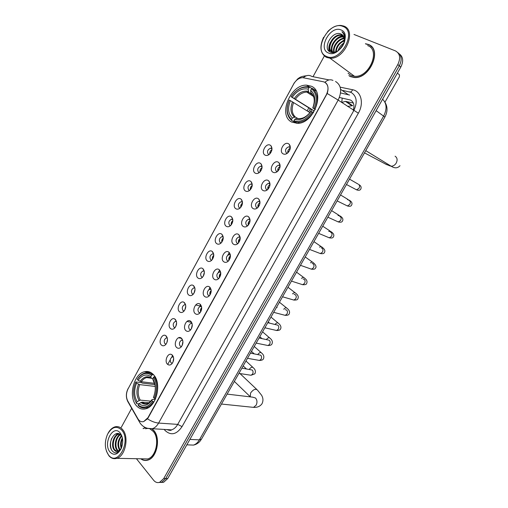 <?xml version="1.0" encoding="UTF-8"?>
<svg xmlns="http://www.w3.org/2000/svg" width="508" height="508" viewBox="0 0 508 508"><rect width="100%" height="100%" fill="white"/><g stroke="black" fill="none" stroke-linecap="round" stroke-linejoin="round"><path stroke-width="0.76" d="M153.403 374.58C150.812 371.888 147.841 370.942 144.488 371.742C133.61 373.875 128.06 396.881 136.366 405.676C139.059 408.692 142.227 409.721 145.879 408.762C156.807 406.343 161.95 382.74 153.403 374.58M311.341 86.227L306.635 85.16C290.335 84.157 277.717 115.5 291.706 122.066L297.364 123.349C313.658 123.92 325.736 91.935 311.341 86.227M264.986 155.08C260.541 152.673 266.109 142.443 270.345 145.256L270.98 145.764C272.688 148.469 272.167 151.314 269.418 154.292C267.83 155.556 266.351 155.823 264.986 155.08M272.009 148.793L270.574 148.196C267.475 149.663 266.744 151.702 268.376 154.305L269.1 154.546M255.156 173.101C250.793 170.599 256.305 160.452 260.471 163.36L260.972 163.76C262.769 166.44 262.312 169.297 259.594 172.333C258.007 173.628 256.527 173.882 255.156 173.101M262.09 166.738L260.674 166.192C257.67 167.659 256.965 169.685 258.559 172.269L259.353 172.536M245.408 190.964C241.122 188.36 246.59 178.308 250.679 181.305L251.054 181.604C252.94 184.258 252.54 187.128 249.853 190.227C248.266 191.541 246.786 191.783 245.408 190.964M252.254 184.531L250.863 184.036C247.948 185.496 247.275 187.509 248.831 190.081L249.688 190.367M235.75 208.667C231.534 205.975 236.957 196.005 240.97 199.098L241.224 199.295C243.186 201.924 242.843 204.813 240.189 207.963C238.601 209.296 237.122 209.531 235.75 208.667M242.494 202.165L241.135 201.72C238.316 203.181 237.661 205.181 239.185 207.734L240.1 208.039M226.174 226.225C222.034 223.437 227.406 213.557 231.35 216.738L231.483 216.84C233.521 219.437 233.229 222.339 230.6 225.552C229.025 226.905 227.546 227.127 226.174 226.225M232.823 219.646L231.502 219.259C228.759 220.707 228.136 222.701 229.622 225.234L230.588 225.565M216.675 243.624C212.611 240.754 217.938 230.956 221.806 234.22L221.825 234.232C223.933 236.804 223.691 239.725 221.094 242.995C219.519 244.361 218.046 244.577 216.675 243.624M221.825 234.232L223.222 236.976L221.952 236.639C219.291 238.087 218.688 240.068 220.142 242.589L221.151 242.938M207.258 260.883C203.327 257.975 208.413 248.361 212.249 251.479L212.35 251.555C214.42 254.14 214.198 257.048 211.665 260.293C210.096 261.671 208.629 261.868 207.258 260.883M213.709 254.159L212.484 253.879C209.906 255.314 209.321 257.289 210.744 259.791L211.792 260.166M197.923 277.99C194.126 275.057 198.952 265.633 202.762 268.586L202.971 268.745C204.991 271.342 204.775 274.244 202.311 277.438C200.749 278.835 199.288 279.019 197.923 277.99M204.273 271.196L203.098 270.967C200.596 272.396 200.038 274.358 201.422 276.854L202.501 277.247M188.671 294.951C185.001 291.998 189.586 282.759 193.358 285.54L193.675 285.788C195.644 288.404 195.434 291.287 193.034 294.45C191.484 295.853 190.024 296.024 188.671 294.951M194.907 288.093L193.802 287.909C191.37 289.331 190.83 291.287 192.183 293.77L193.281 294.183M179.489 311.772C175.946 308.794 180.308 299.733 184.036 302.362L184.455 302.685C186.373 305.314 186.169 308.191 183.833 311.315C182.289 312.731 180.842 312.884 179.489 311.772M185.623 304.851L184.582 304.711C182.22 306.127 181.699 308.07 183.02 310.54L184.137 310.979M170.39 328.454C166.961 325.45 171.113 316.554 174.796 319.043L175.311 319.437C177.184 322.091 176.987 324.955 174.708 328.041C173.171 329.463 171.729 329.597 170.39 328.454M176.416 321.469L175.438 321.367C173.145 322.777 172.644 324.714 173.933 327.177L175.063 327.635M161.366 344.995C158.052 341.967 162.008 333.235 165.633 335.585L166.243 336.055C168.072 338.722 167.875 341.579 165.652 344.627C164.128 346.056 162.7 346.177 161.366 344.995M167.291 337.953L166.383 337.89C164.148 339.287 163.665 341.211 164.916 343.668L166.059 344.151M287.795 152.908C286.112 154.292 284.537 154.597 283.064 153.829C278.416 151.378 284.137 140.938 288.576 143.802L289.325 144.412C290.995 147.11 290.487 149.943 287.795 152.908C287.547 150.755 288.373 149.181 290.278 148.184M290.322 147.561L288.703 146.806C285.49 148.304 284.74 150.387 286.461 153.041L287.318 153.289M272.955 172.212C268.389 169.666 274.06 159.315 278.416 162.274L279.025 162.77C280.797 165.443 280.353 168.294 277.685 171.323C276.009 172.733 274.434 173.025 272.955 172.212M280.124 165.868L278.524 165.17C275.406 166.668 274.688 168.739 276.365 171.367L277.305 171.641M262.934 190.436C258.451 187.789 264.071 177.533 268.345 180.588L268.821 180.969C270.688 183.617 270.3 186.487 267.665 189.579C265.995 191.008 264.414 191.294 262.934 190.436M270.015 184.017L268.427 183.375C265.411 184.868 264.725 186.925 266.363 189.535L267.373 189.833M253.003 208.502C248.596 205.753 254.171 195.586 258.369 198.736L258.705 199.009C260.661 201.632 260.337 204.521 257.727 207.677C256.057 209.125 254.483 209.404 253.003 208.502M259.988 201.994L258.432 201.416C255.511 202.908 254.851 204.953 256.451 207.543L257.524 207.861M243.154 226.403C238.836 223.564 244.354 213.487 248.476 216.726L248.685 216.891C250.723 219.488 250.457 222.402 247.872 225.615C246.209 227.089 244.64 227.349 243.154 226.403M250.044 219.812L248.526 219.304C245.694 220.783 245.059 222.815 246.621 225.4L247.752 225.73M233.401 244.151C229.152 241.217 234.626 231.229 238.671 234.563L238.747 234.62C240.868 237.198 240.652 240.125 238.1 243.408C236.442 244.894 234.874 245.142 233.401 244.151M240.182 237.477L238.709 237.026C235.96 238.506 235.35 240.532 236.88 243.091L238.055 243.446M223.723 261.747C219.583 258.743 224.917 248.882 228.905 252.203L228.956 252.235C231.102 254.806 230.918 257.74 228.403 261.042C226.759 262.541 225.196 262.776 223.723 261.747M230.397 254.991L228.981 254.603C226.32 256.076 225.73 258.083 227.222 260.629L228.441 261.01M214.135 279.184C210.141 276.161 215.195 266.503 219.151 269.634L219.316 269.761C221.412 272.345 221.234 275.266 218.789 278.53C217.151 280.041 215.602 280.257 214.135 279.184M220.701 272.345L219.342 272.021C216.757 273.488 216.192 275.488 217.646 278.022L218.897 278.422M204.629 296.475C200.774 293.427 205.562 283.966 209.48 286.912L209.766 287.128C211.811 289.731 211.639 292.646 209.258 295.866C207.632 297.39 206.089 297.586 204.629 296.475M209.48 286.912L211.061 289.547L209.785 289.287C207.283 290.747 206.737 292.741 208.159 295.262L209.429 295.681M195.205 313.614C191.478 310.547 196.024 301.269 199.904 304.051L200.298 304.349C202.286 306.972 202.127 309.874 199.803 313.055C198.19 314.585 196.653 314.769 195.205 313.614M199.904 304.051L201.536 306.603L200.317 306.413C197.885 307.861 197.364 309.842 198.749 312.35L200.038 312.795M185.858 330.606C182.264 327.52 186.576 318.421 190.405 321.043L190.913 321.424C192.85 324.066 192.691 326.962 190.43 330.105C188.824 331.635 187.3 331.807 185.858 330.606M192.088 323.552L190.932 323.386C188.57 324.828 188.068 326.796 189.421 329.298L190.722 329.768M176.594 347.459C173.12 344.348 177.222 335.42 181 337.89L181.604 338.353C183.496 341.014 183.337 343.897 181.134 347.008C179.534 348.545 178.022 348.698 176.594 347.459M182.709 340.328L181.629 340.214C179.337 341.649 178.848 343.611 180.169 346.1L181.483 346.589M167.411 364.166C164.052 361.036 167.951 352.266 171.672 354.603L172.377 355.136C174.225 357.816 174.066 360.693 171.914 363.766C170.326 365.309 168.827 365.442 167.411 364.166M173.412 356.978L172.409 356.902C170.18 358.324 169.71 360.274 170.993 362.763L172.314 363.277M279.952 164.471L279.635 164.611M290.189 146.139L289.871 146.272M269.748 153.994C269.602 152.089 270.332 150.641 271.939 149.644M259.994 171.958C259.804 170.085 260.49 168.637 262.045 167.602M250.33 189.757C250.095 187.922 250.73 186.474 252.235 185.414M240.741 207.391C240.481 205.607 241.065 204.165 242.5 203.073M231.235 224.873C230.95 223.133 231.489 221.71 232.848 220.593M221.806 242.189C221.507 240.513 221.996 239.103 223.272 237.973M212.458 259.353C212.154 257.734 212.592 256.349 213.785 255.206M203.187 276.365L204.368 272.313M193.986 293.218L195.034 289.281M184.861 309.918L185.782 306.121M175.806 326.466L176.606 322.834M166.827 342.862L167.507 339.427M277.781 171.24C277.47 169.126 278.244 167.545 280.099 166.497M269.081 187.75L268.3 187.319L267.849 189.401C267.494 187.325 268.211 185.744 270.002 184.658L269.367 185.376L269.862 185.655M258.007 207.397C257.607 205.372 258.267 203.791 259.994 202.66M248.241 225.228C247.815 223.253 248.425 221.685 250.069 220.516M238.563 242.9C238.112 240.983 238.665 239.427 240.227 238.227M228.962 260.407C228.498 258.553 229 257.01 230.467 255.784M219.443 277.749C218.973 275.965 219.424 274.447 220.79 273.202M210.001 294.938C209.537 293.224 209.937 291.738 211.201 290.487M200.635 311.969C200.184 310.331 200.533 308.883 201.689 307.626M191.338 328.841L192.265 324.637M182.124 345.561L182.918 341.516M172.98 362.128L173.653 358.267M323.329 81.75L324.593 82.169C328.454 84.703 329.019 88.919 326.307 94.818L147.942 417.697L143.688 421.577C141.332 422.173 139.421 421.259 137.941 418.833L127.718 400.901C125.914 397.135 126.035 393.109 128.073 388.83L293.605 84.099C296.043 79.985 299.079 77.832 302.717 77.641L323.329 81.75M353.257 110.249C354.717 105.404 353.816 102.006 350.545 100.057L339.401 97.46M341.713 102.47L345.453 101.378L353.333 103.022M347.535 106.394L352.641 105.689L346.507 101.505M350.406 76.606L354.127 77.489C369.78 79.388 382.81 49.13 368.294 44.412L365.411 43.72M348.888 75.514L349.529 76.156M140.741 458.794C142.932 460.445 145.301 460.883 147.853 460.115C157.029 457.829 160.941 437.947 153.765 430.428L152.032 428.809M145.358 427.552L143.059 428.587M325.444 82.671L325.73 82.874C328.193 85.134 328.676 88.678 327.177 93.51L148.209 417.716L147.453 418.833L143.701 421.577M159.055 482.486L161.633 482.302L165.748 478.53L399.313 65.811C402.158 59.963 401.682 55.582 397.891 52.654C401.682 55.582 402.158 59.963 399.313 65.811L165.748 478.53L161.633 482.302L159.055 482.486M136.436 458.711L153.651 480.289C155.365 482.34 157.353 483.019 159.614 482.327L163.728 478.542L397.802 64.554C400.844 58.045 400.05 53.486 395.408 50.883L353.993 34.455M324.326 56.026L313.017 76.702M131.661 408.324L121.31 427.279M145.758 460.311L146.374 460.439M371.507 46.552L370.719 46.088M161.068 482.46L163.639 482.276L167.748 478.517L400.825 67.056C403.657 61.233 403.181 56.858 399.402 53.931M384.95 102.216L399.358 76.822L399.491 74.835L397.396 73.108M326.454 56.401C340.093 63.449 357.822 31.356 342.875 26.403C329 20.244 312.287 51.054 326.454 56.401M323.577 37.306C319.272 46.838 320.256 53.537 326.511 57.41L329.99 58.191C344.767 59.747 357.365 30.321 343.687 26.048L340.938 25.432C336.321 25.254 331.895 27.318 327.66 31.617M348.069 73.266L351.041 75.451L354.47 76.27C368.999 78.041 381.102 49.987 367.646 45.587M372.116 47.231L371.38 46.698M350.495 76.441L354.178 77.318C369.672 79.197 382.568 49.251 368.198 44.583L365.608 43.923M338.087 50.749C339.09 47.447 341.02 44.869 343.878 42.996M338.925 50.127L343.516 43.999M335.667 51.975C336.029 46.444 338.931 42.52 344.392 40.202M336.188 51.81C336.747 46.755 339.465 43.085 344.348 40.792M333.877 52.216C331.934 47.149 338.061 38.227 344.272 38.233M334.289 52.21C332.791 47.238 338.442 39.04 344.335 38.678M332.416 51.968C328.587 47.142 336.036 35.554 343.141 36.601L343.795 36.703M332.759 52.07C329.362 47.047 336.753 35.992 343.668 37.02L343.941 37.052M336.15 51.822L333.902 52.216L332.149 51.867C325.088 49.46 332.41 33.674 341.033 34.925L343.065 35.509M333.572 52.534L332.683 52.273C325.628 49.86 332.943 34.093 341.56 35.344L343.268 35.776M341.135 34.08C332.365 29.731 321.882 48.812 330.327 52.045C335.858 55.137 345.618 45.822 344.989 37.681C344.824 34.925 343.802 32.937 341.916 31.718C345.224 35.217 345.523 39.808 342.817 45.472C345.332 39.992 344.773 36.195 341.135 34.08L342.36 34.804M342.817 45.472L342.411 46.234M340.957 29.915C330.327 25.108 317.411 48.87 328.352 52.934C338.842 58.261 352.355 33.75 340.957 29.915M349.637 75.997L350.33 76.568M341.916 31.718L342.462 32.099M329.578 51.6L329.317 46.279M331.47 52.432L331.273 51.378M331.267 51.308L331.457 47.816M339.338 37.205L343.313 35.839M344.316 35.763L344.716 35.763M341.351 38.894L344.164 37.744M344.634 37.63L344.989 37.56M329.305 51.391C328.409 48.793 328.72 45.866 330.238 42.602M331.241 52.381L331.006 51.168M330.987 50.997L332.48 43.999M335.699 39.567C337.833 37.427 340.246 36.125 342.938 35.649M344.259 35.554L344.665 35.566M337.585 41.421L344.087 37.49M339.433 43.288L344.405 39.719M341.224 45.199L343.954 42.748M296.551 123.241L291.649 120.459L291.56 119.52C286.683 115.037 285.928 108.56 289.306 100.076L290.392 100.641C287.445 108.172 288.119 113.951 292.411 117.97L295.345 117.024L297.275 118.18M309.963 112.624L290.392 100.641M309.886 112.579L311.569 109.557L291.122 96.742C296.456 89.218 302.431 86.157 309.055 87.56L308.197 89.129C302.304 87.941 296.977 90.665 292.214 97.301L314.046 110.827L313.055 112.439M312.534 94.755L308.667 92.189L308.197 89.129M294.024 121.755L298.05 122.384C303.79 121.964 308.8 118.656 313.093 112.459L312.147 111.925C306.546 119.571 300.476 122.536 293.941 120.809L294.024 121.755L296.748 123.355M313.455 112.687L313.093 112.459M289.306 100.076L289.287 100.114C285.725 108.998 286.512 115.78 291.649 120.459M309.055 87.56L309.874 87.166L306.718 86.671C301.085 86.9 296.101 89.935 291.776 95.777M309.874 87.166L311.95 88.544M293.941 120.809L294.792 119.253C300.609 120.707 306.013 118.059 310.998 111.328L312.147 111.925M292.411 117.97L291.56 119.52M292.214 97.301L291.122 96.742M310.998 111.328L310.883 111.373C306.502 117.196 301.765 119.513 296.659 118.326L294.792 119.253M297.726 118.307L296.659 118.326M316.078 90.856L312.331 88.367L311.512 88.76C316.662 93.11 317.506 99.689 314.039 108.496L314.985 109.036C318.649 99.797 317.76 92.907 312.331 88.367M314.985 109.036L315.354 109.271M314.039 108.496L312.884 107.906C315.9 100.108 315.157 94.253 310.642 90.335L311.512 88.76M315.22 109.557L312.884 107.906M310.642 90.335L310.94 93.135L311.944 93.986M310.94 93.135C314.636 96.101 315.239 101.041 312.757 107.963L312.763 107.956C315.335 101.168 314.674 96.037 310.794 92.551M314.046 110.827L311.569 109.557M138.811 403.847L136.608 403.644L136.392 403.009C132.886 396.932 132.658 390.023 135.719 382.276L136.525 383.178C133.845 390.08 134.048 396.24 137.135 401.663L140.233 400.107L150.812 401.142M155.238 386.455L139.7 384.62L136.525 383.178M151.581 375.266L152.425 374.745C150.184 372.91 147.714 372.326 145.015 372.993C142.126 373.793 139.611 375.812 137.471 379.051L137.3 379.374C141.808 373.202 146.571 371.837 151.581 375.266L150.832 376.631C146.38 373.64 142.138 374.853 138.106 380.276L141.281 381.718L154.629 383.35M152.698 378.778L151.352 378.289L150.832 376.631M135.719 382.276L135.896 381.946L141.491 382.619L142.272 383.083L154.965 384.613M146.171 407.657L147.466 408.153M152.241 373.488L150.863 373.672M138.367 405.682C140.722 407.772 143.377 408.413 146.323 407.613C149.054 406.781 151.447 404.832 153.518 401.771L152.616 401.307C147.904 407.518 143.078 408.769 138.151 405.047L138.367 405.682M154 401.822L153.518 401.771M152.425 374.745L153.702 374.917M138.151 405.047L138.894 403.701C143.281 406.921 147.574 405.803 151.765 400.348L152.616 401.307M137.135 401.663L136.392 403.009M138.106 380.276L137.3 379.374M151.765 400.348L152.19 399.447L155.207 399.561M148.787 402.78L141.999 402.139L138.894 403.701M155.067 376.822L153.397 377.241C157.112 383.267 157.391 390.303 154.254 398.335L155.15 398.805C158.464 390.379 158.166 383.019 154.248 376.714M155.15 398.805L155.524 398.844M154.254 398.335L153.403 397.383L153.607 396.9C156.07 390.119 155.823 384.131 152.87 378.936L153.397 377.241M152.648 378.606L153.206 380.282L152.87 378.936M290.22 148.203L289.281 149.219L289.954 149.6M288.938 151.613L288.195 151.194L287.782 152.851M280.06 166.51L279.279 167.38L279.876 167.71M278.975 169.767L278.2 169.335L277.768 171.202M259.994 202.692L259.544 203.219L259.918 203.429M259.251 205.569L258.483 205.143L258.026 207.378M249.485 223.222L248.749 222.815L248.285 225.177M239.789 240.709L239.103 240.335L238.633 242.805M230.156 258.039L229.54 257.702L229.07 260.261M220.586 275.209L220.053 274.917L219.583 277.546M211.08 292.221L210.655 291.992L210.179 294.646M201.638 309.086L201.333 308.921L200.851 311.575M192.259 325.793L191.605 328.308M182.918 342.348L182.442 344.837M173.666 359.346L173.361 361.105M271.907 149.873L271.323 150.552L271.691 150.755M270.758 152.756L270.269 152.483L269.907 153.835M262.014 167.843L261.88 168.504M261.055 170.548L260.547 170.269L260.159 171.78M252.203 185.68L252.139 186.093M251.416 188.176L250.914 187.896L250.507 189.554M241.846 205.645L241.364 205.372L240.938 207.15M232.334 222.949L231.889 222.707L231.451 224.58M222.891 240.106L222.498 239.89L222.053 241.84M213.506 257.105L213.182 256.927L212.738 258.915M204.184 273.952L203.505 275.819M194.926 290.652L194.348 292.519M185.712 307.194L185.28 309.004M176.511 324.269L176.327 325.12M108.363 454.793L108.712 455.219C117.748 467.004 131.47 441.052 121.825 430.2C116.681 425.348 111.906 426.733 107.486 434.365C104.362 442.062 104.654 448.875 108.363 454.793M106.483 451.288L108.96 455.822C111.22 458.381 113.843 459.213 116.815 458.324C125.387 456.12 129.273 436.912 122.682 429.654C120.421 426.999 117.812 426.079 114.852 426.891C112.173 427.768 109.918 429.87 108.09 433.21M143.154 458.845L147.726 458.934C156.235 456.819 159.88 438.391 153.226 431.4L150.114 429.019M146.387 460.267L147.009 460.337M141.014 458.8C143.129 460.305 145.402 460.686 147.834 459.95C156.915 457.683 160.788 438.01 153.689 430.568L151.828 428.86M121.241 448.456C120.078 444.913 120.453 441.369 122.364 437.832M121.609 447.58C120.898 444.608 121.209 441.668 122.53 438.766M119.761 450.38L119.399 449.923C116.967 445.11 117.608 440.366 121.336 435.699L121.558 435.496M120.123 450.018L120.066 449.942C117.704 445.421 118.218 440.811 121.615 436.112M118.345 451.295L116.726 449.84C113.703 445.967 115.653 436.48 120.199 434.492M118.694 451.129L117.392 449.859C114.503 446.119 116.135 437.083 120.485 434.734M120.815 434.55L121.133 434.404M121.31 448.329L118.174 451.358C116.542 451.847 115.164 451.314 114.033 449.758C110.725 445.56 113.43 435.07 118.421 434.01L119.094 434.042C114.097 435.102 111.404 445.586 114.706 449.777L117.316 451.542M120.587 433.946L120.923 434.042M122.276 437.432L121.164 435.483L122.123 436.88M120.25 433.076L120.231 433.051C113.297 423.818 102.711 443.344 109.918 451.949C113.957 455.943 117.729 454.793 121.234 448.5C123.457 442.525 123.133 437.382 120.25 433.076M121.164 435.483L121.152 435.464C115.291 427.742 106.578 443.636 112.001 450.609C114.757 453.898 117.627 453.568 120.612 449.618M145.593 427.66L143.326 428.6M147.72 428.447L145.396 428.727M121.133 434.689L121.768 435.788M111.449 449.656C110.147 446.138 110.198 442.417 111.601 438.48M115.926 435.515L117.78 433.515M114.605 437.115L117.437 433.508M117.234 437.312L119.596 434.08M327.006 93.377L338.169 100.082L158.604 423.069C156.915 426.028 154.838 427.907 152.375 428.714L147.453 428.32M341.757 102.445L342.208 98.076M340.195 87.166L352.609 89.732C361.118 91.135 364.211 103.27 358.35 113.208L182.042 426.625L177.711 424.383L353.778 110.598C357.689 102.165 356.787 96.095 351.079 92.399L343.04 90.481M182.042 426.625C176.594 434.6 170.917 435.87 165.017 430.441L164.224 429.431M166.872 429.59L171.552 429.876C173.996 429.095 176.054 427.266 177.711 424.383L158.604 423.069C155.073 422.739 151.359 421.322 147.453 418.833M332.981 80.429C330.346 79.172 327.647 79.794 324.879 82.309M127.959 389.045L294.056 83.325M127.616 400.71L128.861 403.409M329.07 79.927L311.874 76.473C309.137 74.752 306.267 75.152 303.27 77.673M138.995 420.256L139.084 421.361L140.367 423.469M335.54 81.458C341.3 85.179 342.17 91.389 338.169 100.082L358.35 113.208M163.728 478.542L167.748 478.517M397.802 64.554L400.825 67.056M352.609 89.732C351.65 91.745 350.52 92.424 349.218 91.777M349.593 95.053L340.57 92.945M340.62 89.338L348.107 94.552M308.832 107.836L307.156 110.884M229.267 252.52L227.819 255.143M219.627 270.046L218.256 272.529M210.071 287.426L208.915 289.522M200.596 304.654L199.873 305.968M191.199 321.735L190.9 322.275M172.656 355.454L171.66 357.27M170.288 359.759L167.989 363.938M188.855 444.913L193.459 445.097C195.828 444.335 197.803 442.589 199.39 439.871L383.692 115.957C387.16 108.966 386.791 103.391 382.594 99.231M376.13 110.642L384.874 117.062M384.912 102.159C387.718 106.763 387.712 111.722 384.893 117.031L201.441 439.198L199.39 439.871L189.903 439.407M186.83 444.83L193.459 445.097C196.012 444.589 198.19 443.3 200 441.236L201.524 439.052M351.072 73.755L352.762 75.006M395.091 156.191C397.3 157.715 397.675 160.007 396.227 163.055C394.913 165.125 393.224 166.179 391.16 166.211L389.553 165.786L388.106 164.338M386.817 164.725L364.496 152.851M293.63 102.502C291.249 108.776 291.821 113.621 295.345 117.024M308.858 92.354L306.762 92.075C302.457 92.272 298.685 94.634 295.446 99.168M292.487 101.829C289.966 108.414 290.563 113.487 294.272 117.043M308.35 91.345C303.193 90.361 298.514 92.742 294.31 98.495M312.953 95.314L311.302 93.567M227.12 394.106L252.635 397.154L255.499 397.999C257.219 400.05 257.423 402.463 256.115 405.238L253.505 407.365L251.511 407.156M250.234 396.869L250.603 392.963C253.346 389.369 255.651 388.436 257.531 390.163L261.499 395.129C263.246 397.999 263.398 400.895 261.963 403.816C260.045 406.425 257.232 407.613 253.505 407.365L221.463 404.044M139.7 384.62C137.528 390.385 137.706 395.548 140.233 400.107M151.327 378.244L146.647 377.571C144.621 378.136 142.831 379.52 141.281 381.718M140.83 402.476C144.691 405.213 148.457 404.228 152.133 399.529M138.513 384.219C136.22 390.265 136.398 395.675 139.065 400.45M151.282 378.136C147.377 375.577 143.65 376.638 140.1 381.317M141.999 402.139C143.694 403.498 145.574 403.898 147.637 403.346C148.755 403.136 150.254 401.866 152.133 399.523M155.124 385.42L153.099 380.117M358.54 184.315C359.747 185.255 359.899 186.588 358.997 188.309L356.565 189.833L354.876 188.944M356.984 183.471L357.956 183.998M349.04 200.33L349.294 200.457C350.482 201.422 350.628 202.762 349.733 204.47L347.409 205.956L345.732 205.137M347.402 199.504L349.028 200.323M339.7 216.281L340.125 216.478C341.3 217.462 341.44 218.808 340.55 220.504L338.322 221.952L336.671 221.202M337.998 215.487L339.858 215.849L340.062 216.452M330.429 232.118L331.032 232.372C332.181 233.382 332.315 234.728 331.432 236.411L329.305 237.82L327.679 237.141M328.72 231.381L330.905 231.572C333.654 233.375 334.467 235.166 333.356 236.957C332.962 237.954 331.61 238.246 329.305 237.82L318.649 233.363M321.234 247.841L322.002 248.145C323.139 249.174 323.266 250.52 322.389 252.19L320.351 253.568L318.757 252.952M319.538 247.174C320.65 246.418 321.475 246.424 322.015 247.18C324.701 249.085 325.488 250.908 324.364 252.628C324.041 253.587 322.701 253.898 320.351 253.568L309.518 249.403M312.115 263.455L313.049 263.792C314.16 264.839 314.287 266.192 313.417 267.856L311.461 269.189L309.912 268.643M310.452 262.852C311.671 261.906 312.585 261.842 313.201 262.661C315.354 264.262 316.903 266.732 315.436 268.186C315.189 269.094 313.868 269.424 311.461 269.189L300.457 265.316M303.066 278.962L304.159 279.324C305.257 280.384 305.371 281.743 304.508 283.394L302.641 284.696L301.13 284.207M301.454 278.428C302.768 277.279 303.765 277.146 304.451 278.028C304.673 278.352 308.229 280.302 306.584 283.623C306.375 284.486 305.06 284.842 302.641 284.696L291.459 281.115M294.088 294.354L295.345 294.729C296.418 295.815 296.532 297.174 295.675 298.812L293.884 300.076L292.424 299.65M292.544 293.891C293.935 292.551 295.008 292.341 295.764 293.268C295.808 293.427 299.523 295.65 297.796 298.939C297.625 299.764 296.323 300.145 293.884 300.076L282.537 296.786M285.191 309.639L286.588 310.02C287.655 311.125 287.757 312.49 286.906 314.115L285.191 315.341L283.781 314.973M283.718 309.245C285.166 307.708 286.309 307.429 287.147 308.4C287.007 308.375 290.881 310.864 289.077 314.141C288.569 315.03 287.274 315.43 285.191 315.341L273.679 312.344M267.779 322.707L277.908 325.19C278.949 326.314 279.051 327.685 278.206 329.298L276.568 330.492L275.203 330.175M274.993 324.447C276.492 322.758 277.685 322.415 278.594 323.412C278.276 323.177 282.334 326.06 280.422 329.228C279.933 330.098 278.644 330.524 276.568 330.492L264.884 327.781M259.08 337.972L269.291 340.252C270.313 341.389 270.408 342.767 269.57 344.367L268.002 345.529L266.687 345.262M266.357 339.535C267.881 337.693 269.126 337.287 270.104 338.309C272.294 340.125 272.872 342.094 271.837 344.202C271.361 345.059 270.085 345.497 268.002 345.529L256.159 343.103M250.457 353.124L260.737 355.194C261.747 356.356 261.836 357.727 261.004 359.321L259.493 360.451L258.235 360.229M257.791 354.501L257.835 354.432C259.378 352.508 260.661 352.063 261.677 353.092C263.817 354.921 264.363 356.914 263.309 359.067C262.865 359.899 261.588 360.363 259.493 360.451L247.504 358.305M241.897 368.16L252.247 370.027C253.244 371.202 253.327 372.58 252.495 374.161L251.054 375.26L249.847 375.075M249.301 369.36L249.434 369.125C251.003 367.189 252.292 366.732 253.314 367.767C255.416 369.653 255.93 371.672 254.851 373.812L251.054 375.26L238.912 373.399M151.003 372.631L144.488 371.742M309.493 87.052L306.635 85.16M213.703 254.127L212.249 251.479M204.254 271.132L202.762 268.586M194.881 287.985L193.358 285.54M185.585 304.692L184.036 302.362M176.359 321.259L174.796 319.043M167.208 337.693L165.633 335.585M230.321 254.927L228.905 252.203M220.65 272.313L219.151 269.634M192.068 323.475L190.405 321.043M182.67 340.195L181 337.89M173.349 356.781L171.672 354.603M272.002 148.946L270.574 148.196M262.09 166.884L260.674 166.192M252.254 184.664L250.863 184.036M242.506 202.292L241.135 201.72M232.835 219.767L231.502 219.259M223.241 237.096L221.952 236.639M213.728 254.279L212.484 253.879M204.292 271.316L203.098 270.967M194.932 288.207L193.802 287.909M185.649 304.965L184.582 304.711M176.447 321.583L175.438 321.367M167.316 338.068L166.383 337.89M290.322 147.682L288.703 146.806M280.124 165.976L278.524 165.17M270.015 184.112L268.427 183.375M259.994 202.089L258.432 201.416M250.05 219.901L248.526 219.304M240.189 237.566L238.709 237.026M230.41 255.073L228.981 254.603M220.713 272.434L219.342 272.021M211.099 289.643L209.785 289.287M201.562 306.711L200.317 306.413M192.107 323.634L190.932 323.386M182.734 340.424L181.629 340.214M173.438 357.067L172.409 356.902M345.453 101.378L351.574 105.543M240.081 237.395L238.747 234.62M249.93 219.71L248.685 216.891M259.867 201.873L258.705 199.009M269.888 183.877L268.821 180.969M280.003 165.729L279.025 162.77M290.208 147.415L289.325 144.412M232.804 219.627L231.483 216.84M242.462 202.133L241.224 199.295M252.209 184.487L251.054 181.604M262.039 166.694L260.972 163.76M271.958 148.742L270.98 145.764M166.903 429.597C169.456 430.524 171.012 430.619 171.552 429.876L152.375 428.714C147.079 429.006 142.977 427.12 140.075 423.056L127.711 401.39C125.806 397.212 125.933 392.951 128.092 388.601M293.91 83.337L297.713 78.867C299.428 77.826 300.006 76.486 306.419 75.768M159.614 482.327L163.639 482.276M310.318 108.769L308.648 111.811M290.036 145.625L289.801 146.044M279.844 164.135L279.616 164.554M354.47 76.27L329.99 58.191M343.668 37.02L343.141 36.601M341.56 35.344L341.033 34.925M365.754 150.635L391.16 166.211C394.691 168.491 397.643 168.326 400.012 165.722M313.531 96.482L306.762 92.075L308.667 92.189M299.32 123.139L298.05 122.384M389.274 165.621L385.102 163.874M250.4 396.888L234.347 381.413M151.149 378.149L146.647 377.571C147.745 376.93 149.314 377.171 151.346 378.289M148.177 407.778L146.323 407.613M256.699 389.376L239.986 373.564M346.475 184.493L356.565 189.833C358.623 190.589 360.02 190.373 360.75 189.192C361.569 187.268 360.978 185.763 358.991 184.677M357.029 183.471L349.523 179.14M337.128 200.908L347.409 205.956C349.599 206.585 350.984 206.343 351.549 205.238C352.635 203.27 351.746 201.524 348.875 199.993M347.967 199.441L340.525 194.951M327.857 217.195L338.322 221.952C340.582 222.472 341.947 222.206 342.417 221.158C343.516 219.285 342.659 217.513 339.858 215.849M338.976 215.29L331.591 210.636M330.054 231.019L322.726 226.2M321.202 246.621L313.938 241.643M312.42 262.103L305.213 256.965M303.701 277.47L296.551 272.174M295.053 292.722L287.96 287.261M277.146 307.467L276.669 307.086M286.468 307.854L279.432 302.235M269.627 323.151L268.205 321.958M277.946 322.878L270.974 317.094M261.95 338.588L259.798 336.715M269.494 337.782L262.572 331.845M254.178 353.828L251.454 351.371M261.099 352.577L254.241 346.481M246.355 368.884L243.167 365.919M252.762 367.259L245.967 361.01M200.724 306.178L195.701 304.959M191.668 322.44L186.95 321.424M181.623 338.366L178.543 337.782M108.712 455.219L108.96 455.822M147.726 458.934L116.815 458.324M148.311 459.956L147.834 459.95M121.152 435.464L120.231 433.051"/></g></svg>
